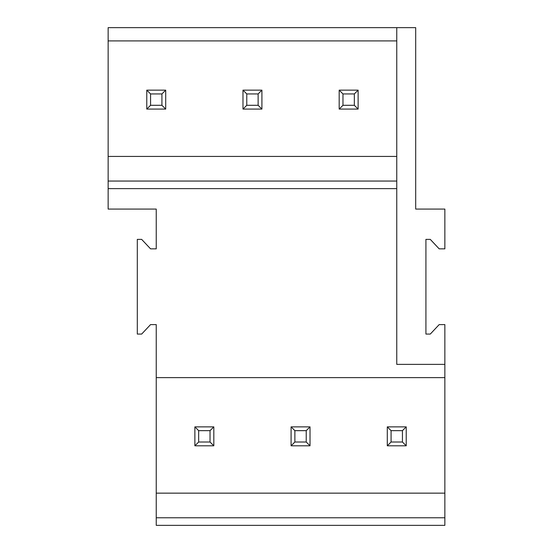 <?xml version="1.0" encoding="UTF-8"?>
<svg xmlns="http://www.w3.org/2000/svg" width="553" height="553" viewBox="0 0 553 553"><rect width="100%" height="100%" fill="white"/><g stroke="black" fill="none" stroke-linecap="round" stroke-linejoin="round"><path stroke-width="0.83" d="M156.243 377.63L156.243 493.152L444.861 493.152L444.861 377.63L156.243 377.63L156.243 324.604L150.561 324.604L141.658 334.074L137.303 334.074L137.303 239.38L141.658 239.38L150.561 248.85L156.243 248.85L156.243 209.082L108.139 209.082L108.139 156.43L396.757 156.43L108.139 156.43L108.139 27.65L396.757 27.65L396.757 364.372L444.861 364.372L444.861 324.604L439.179 324.604L430.282 334.074L425.921 334.074L425.921 239.38L430.282 239.38L439.179 248.85L444.861 248.85L444.861 209.082L415.697 209.082L415.697 27.65L396.757 27.65M156.243 517.774L444.861 517.774L444.861 525.35L156.243 525.35L156.243 493.152M444.861 517.774L444.861 493.152M444.861 377.63L444.861 364.372M108.139 40.908L396.757 40.908M108.139 181.052L396.757 181.052M108.139 188.628L396.757 188.628M161.925 105.298L165.713 109.086L146.773 109.086L146.773 90.146L150.561 93.934L161.925 93.934L161.925 105.298L150.561 105.298L150.561 93.934M258.127 105.298L261.915 109.086L242.981 109.086L242.981 90.146L246.769 93.934L258.127 93.934L258.127 105.298L246.769 105.298L246.769 93.934M354.335 105.298L358.123 109.086L339.183 109.086L339.183 90.146L342.971 93.934L354.335 93.934L354.335 105.298L342.971 105.298L342.971 93.934M198.665 442.02L210.029 442.02L210.029 430.656L198.665 430.656L198.665 442.02L194.877 445.808L213.817 445.808L210.029 442.02M194.877 445.808L194.877 426.868L198.665 430.656M194.877 426.868L213.817 426.868L213.817 445.808M213.817 426.868L210.029 430.656M165.713 109.086L165.713 90.146L146.773 90.146L146.773 109.086L150.561 105.298M165.713 90.146L161.925 93.934M294.873 442.02L306.231 442.02L306.231 430.656L294.873 430.656L294.873 442.02L291.085 445.808L310.019 445.808L306.231 442.02M291.085 445.808L291.085 426.868L294.873 430.656M291.085 426.868L310.019 426.868L310.019 445.808M310.019 426.868L306.231 430.656M261.915 109.086L261.915 90.146L242.981 90.146L242.981 109.086L246.769 105.298M261.915 90.146L258.127 93.934M391.075 442.02L402.439 442.02L402.439 430.656L391.075 430.656L391.075 442.02L387.287 445.808L406.227 445.808L402.439 442.02M387.287 445.808L387.287 426.868L391.075 430.656M387.287 426.868L406.227 426.868L406.227 445.808M406.227 426.868L402.439 430.656M358.123 109.086L358.123 90.146L339.183 90.146L339.183 109.086L342.971 105.298M358.123 90.146L354.335 93.934"/></g></svg>
